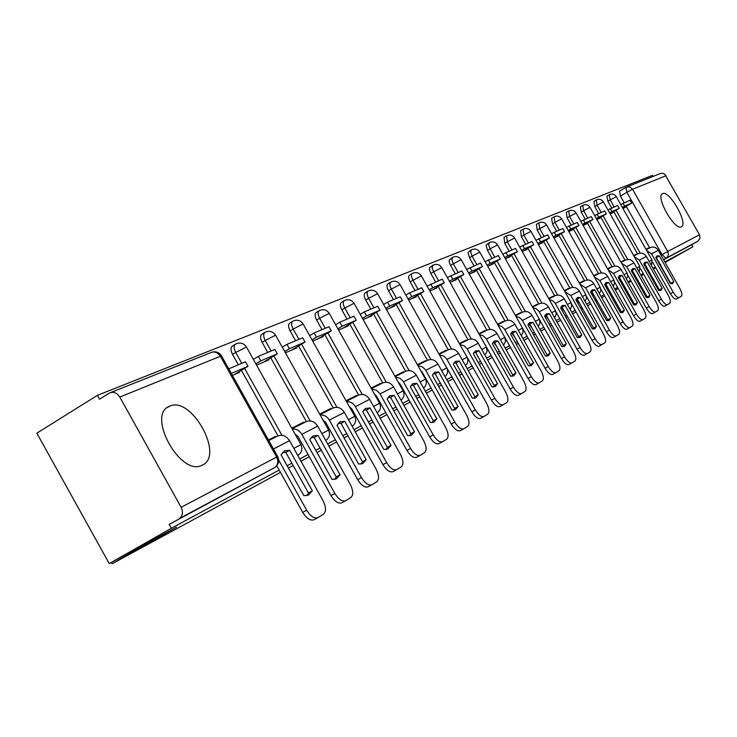 <?xml version="1.0" encoding="UTF-8"?>
<svg xmlns="http://www.w3.org/2000/svg" width="737" height="737" viewBox="0 0 737 737"><rect width="100%" height="100%" fill="white"/><g stroke="black" fill="none" stroke-linecap="round" stroke-linejoin="round"><path stroke-width="1.11" d="M662.627 193.647L662.6 193.656C654.963 196.005 674.659 230.939 681.301 226.821L681.366 226.793C688.726 224.085 669.353 189.814 662.627 193.647L662.25 193.868M169.584 406.216L169.436 406.29C146.11 414.719 180.611 477.106 202.067 465.24L202.38 465.093C224.739 455.549 191.178 395.345 169.584 406.216M645.584 267.264L647.206 268.314M632.724 273.307L634.76 274.873M619.144 279.194L621.825 281.672M604.69 284.5L608.375 288.72M590.678 291.649L594.372 296.025M576.094 299.111L579.779 303.616M578.305 337.693L578.702 336.606L562.11 307.145L560.921 306.905L564.56 311.502M545.113 315.031L548.687 319.683M528.632 323.534L532.096 328.195M512.731 333.474L512.187 333.787L514.739 337.039M494.72 342.963L494.269 343.221L496.554 346.233M475.862 352.894L477.484 355.778M456.111 363.295L457.419 365.635M435.383 374.212L436.203 375.677M653.093 176.465L652.466 175.36L97.395 395.336L99.541 399.205L109.5 393.005C113.489 391.375 116.916 392.729 119.79 397.059L181.118 507.286L276.642 457.069L220.4 356.284L119.79 397.059M280.447 472.417L112.088 563.777L176.521 527.167L109.233 563.584L36.85 433.172L97.395 395.336M649.702 247.908L626.22 206.305M624.184 202.712L620.462 196.106L626.865 192.329L625.934 187.318M653.452 269.051L655.783 267.734M660.14 265.274L660.831 264.887M665.152 262.446L692.844 246.803L664.848 261.921M109.233 563.584L171.316 528.272L279.139 470.077M287.163 465.747L291.852 463.214M299.738 458.958L308.048 454.48M315.758 450.316L320.051 447.995M327.643 443.904L335.363 439.731M342.797 435.724L346.731 433.605M354.046 429.653L361.222 425.774M368.389 421.914L371.992 419.97M379.048 416.156L385.737 412.554M392.655 408.814L395.953 407.036M402.77 403.36L409.007 399.988M415.686 396.386L418.708 394.756M425.295 391.2L431.117 388.058M437.585 384.567L440.358 383.074M446.733 379.629L452.168 376.699M458.432 373.318L460.966 371.955M467.138 368.62L472.224 365.874M478.295 362.595L480.607 361.351M486.595 358.118L491.349 355.547M497.235 352.369L499.364 351.227M505.167 348.094L509.626 345.69M515.338 342.604L517.273 341.563M522.92 338.513L527.084 336.265M532.639 333.271L534.408 332.313M539.889 329.356L543.795 327.246M549.194 324.335L550.806 323.46M556.14 320.586L559.807 318.605M565.058 315.768L566.523 314.985M571.719 312.175L575.155 310.323M580.268 307.569L581.594 306.85M586.652 304.114L589.876 302.382M594.86 299.692L596.067 299.038M600.987 296.385L604.018 294.745M608.873 292.128L609.96 291.539M614.759 288.95L617.606 287.412M622.341 284.86L623.327 284.325M628.007 281.801L630.679 280.355M635.294 277.867L636.178 277.388M640.748 274.919L643.263 273.565M647.768 271.133L648.56 270.709M653.028 268.296L655.377 267.024M659.781 264.647L660.49 264.27M582.525 308.49L581.189 309.208M576.085 311.981L572.649 313.842M567.472 316.661L566.007 317.454M560.756 320.3L557.098 322.281M551.773 325.174L550.161 326.049M544.772 328.978L540.866 331.097M535.394 334.064L533.625 335.022M528.079 338.034L523.915 340.291M518.286 343.35L516.342 344.4M510.64 347.495L506.19 349.909M500.386 353.06L498.276 354.211M492.39 357.399L487.645 359.978M481.666 363.221L479.345 364.483M473.283 367.772L468.207 370.527M462.044 373.871L459.51 375.244M453.255 378.634L447.829 381.582M441.454 385.036L438.69 386.538M432.232 390.048L426.419 393.199M419.841 396.773L416.82 398.413M410.15 402.034L403.913 405.414M397.114 409.109L393.816 410.896M386.907 414.645L380.228 418.266M373.18 422.089L369.587 424.042M362.429 427.93L355.252 431.818M347.947 435.788L344.022 437.916M336.597 441.942L328.886 446.125M321.314 450.243L317.021 452.564M309.319 456.747L301.018 461.251M293.142 465.526L288.453 468.069M631.121 281.147L628.486 282.639M623.852 285.256L622.876 285.809M618.196 288.453L615.377 290.037M610.632 292.727L609.554 293.335M604.745 296.044L601.751 297.739M596.878 300.493L595.689 301.166M590.761 303.948L587.573 305.754M648.984 271.465L648.201 271.889M643.687 274.33L641.19 275.684M636.621 278.162L635.736 278.641M627.04 186.839L660.416 173.517L662.876 173.306L664.728 174.125L699.505 234.771L700.039 238.235L698.123 241.054L665.99 258.263L662.047 254.643L626.865 192.329L632.567 189.252L667.713 251.483L699.505 234.771M692.844 246.803L691.665 244.721L697.865 241.22M274.754 467.544L169.16 524.385L171.316 528.272M179.045 518.747L179.469 518.479C182.73 515.697 183.283 511.966 181.118 507.286M275.574 437.115L275.242 436.516L268.646 440.339M232.422 375.428L239.461 372.415L239.074 371.715M304.068 422.706L303.745 422.126L293.51 428.04M256.55 365.11L268.931 359.813L268.544 359.131M331.014 409.072L330.701 408.51L320.669 414.305M285.394 352.774L296.808 347.892L296.44 347.228M356.551 396.165L356.247 395.612L346.399 401.297L358.191 395.336C362.668 393.383 366.482 394.719 369.624 399.325L355.381 406.677C353.198 403.157 350.278 401.499 346.602 401.702M312.7 341.093L323.221 336.597L322.861 335.943M380.78 383.913L380.485 383.378L371.374 388.62M338.578 330.029L348.288 325.874L347.928 325.247M403.802 372.268L403.507 371.752L395.106 376.589M363.138 319.526L372.093 315.694L371.752 315.077M425.691 361.194L425.415 360.688L417.649 365.156M386.474 309.54L394.746 306.002L394.415 305.404M446.548 350.646L446.272 350.158L439.105 354.276M408.685 300.042L416.322 296.781L416 296.191M466.438 340.595L466.162 340.107L459.547 343.912M429.837 290.995L436.894 287.974L436.58 287.402M485.416 330.987L485.158 330.517L479.041 334.036M450.021 282.363L456.535 279.581L456.221 279.019M503.555 321.82L503.297 321.36L497.65 324.593M469.285 274.127L475.31 271.548L474.997 271.004M520.912 313.041L520.663 312.589L515.449 315.583M487.71 266.25L493.265 263.874L492.961 263.339M537.531 304.639L537.282 304.197L532.464 306.951M505.324 258.715L510.455 256.522L510.161 255.997M553.45 296.587L553.211 296.154L548.77 298.697M522.201 251.492L526.927 249.475L526.642 248.959M568.724 288.858L568.485 288.434L564.395 290.783M538.379 244.573L542.736 242.713L542.45 242.215M583.391 281.442L583.151 281.027L579.393 283.183M553.902 237.94L557.909 236.227L557.633 235.729M597.477 274.321L597.246 273.915L593.792 275.896M568.807 231.565L572.492 229.99L572.216 229.511M611.028 267.467L607.62 268.885M583.124 225.439L586.505 223.993L586.247 223.523M624.064 260.88L620.932 262.151M596.896 219.543L600.001 218.216L599.743 217.756M636.621 254.523L633.737 255.665M610.153 213.877L612.991 212.661L612.733 212.21M637.643 254.007L613.728 211.63M611.664 207.972L607.868 201.247L610.172 199.884L609.259 194.761C612.134 193.472 614.474 194.098 616.289 196.659L610.172 199.884L614.142 206.931M625.123 260.336L600.766 217.157M598.665 213.435L594.796 206.581L597.136 205.199L596.242 199.967C599.172 198.649 601.549 199.294 603.4 201.901L597.136 205.199L601.189 212.376M612.134 266.914L587.306 222.896M585.169 219.101L581.235 212.118L583.612 210.708L582.727 205.365C585.703 204.029 588.135 204.683 590.015 207.346L583.612 210.708L587.73 218.023M598.628 273.74L573.322 228.857M571.147 224.988L567.131 217.876L569.544 216.438L568.688 210.975C571.719 209.612 574.197 210.285 576.113 212.993L569.544 216.438L573.745 223.901M584.588 280.843L558.784 235.057M556.564 231.114L552.474 223.855L554.924 222.399L554.086 216.816C557.172 215.416 559.696 216.107 561.649 218.871L554.924 222.399L559.208 230.008M569.968 288.231L543.657 241.506M541.391 237.489L537.218 230.082L539.705 228.599L538.894 222.887C542.045 221.469 544.615 222.169 546.605 224.988L539.705 228.599L544.081 236.365M554.749 295.933L527.895 248.222M525.592 244.131L521.326 236.568L523.86 235.057L523.067 229.207C526.282 227.761 528.908 228.479 530.935 231.363L523.86 235.057L528.318 242.98M538.876 303.957L511.46 255.223M509.11 251.05L504.762 243.321L507.332 241.791L506.568 235.803C509.857 234.32 512.528 235.057 514.61 237.996L507.332 241.791L511.893 249.88M522.321 312.331L494.324 262.529M491.92 258.272L487.489 250.377L490.096 248.82L488.677 244.868L489.368 242.676C492.712 241.165 495.448 241.911 497.576 244.924L490.096 248.82L494.748 257.084M505.038 321.074L476.424 270.166M473.974 265.808L469.441 257.738L472.095 256.154L470.657 252.109L471.394 249.852C474.821 248.314 477.613 249.078 479.787 252.155L472.095 256.154L476.848 264.601M486.964 330.204L457.714 278.135M455.208 273.694L450.574 265.44L453.283 263.818L451.827 259.682L452.619 257.36C456.12 255.785 458.976 256.568 461.187 259.719L453.283 263.818L458.138 272.469M468.05 339.766L438.128 286.481M435.576 281.939L430.841 273.491L433.586 271.842L432.122 267.605L432.969 265.209C436.553 263.597 439.473 264.399 441.739 267.623L433.586 271.842L438.552 280.686M448.243 349.789L417.621 295.224M415.014 290.581L410.168 281.93L412.969 280.253C411.191 276.743 410.997 274.468 412.398 273.427C416.055 271.778 419.049 272.607 421.371 275.905L412.969 280.253L418.045 289.309M427.469 360.292L396.119 304.39M393.457 299.637L388.491 290.774L391.338 289.061C389.523 285.468 389.357 283.128 390.822 282.05C394.571 280.364 397.639 281.212 400.016 284.593L391.338 289.061L396.543 298.338M405.663 371.319L373.548 314.008M370.822 309.144L365.736 300.06L368.629 298.31C366.786 294.634 366.63 292.23 368.178 291.097C372.019 289.374 375.161 290.24 377.593 293.704L368.629 298.31L373.963 307.826M382.743 382.908L349.817 324.114M347.026 319.139L341.811 309.826L344.769 308.038C342.88 304.261 342.742 301.783 344.372 300.613C348.315 298.835 351.54 299.729 354.036 303.285L344.769 308.038L350.232 317.794M358.615 395.106L324.842 334.755M321.995 329.66L316.643 320.098L319.646 318.273C317.721 314.395 317.61 311.843 319.333 310.618C323.377 308.803 326.684 309.715 329.246 313.363L319.646 318.273L325.257 328.287M333.198 407.966L298.531 345.966M295.601 340.743L290.12 330.922L293.179 329.061C291.198 325.072 291.124 322.447 292.939 321.157C297.103 319.296 300.493 320.236 303.128 323.985L293.179 329.061L298.927 339.342M306.362 421.536L270.755 357.795M267.761 352.433L262.123 342.346L265.246 340.448C263.22 336.348 263.173 333.631 265.099 332.286C269.373 330.369 272.865 331.337 275.564 335.188L265.246 340.448L271.152 351.015M278.006 435.88L241.404 370.306M238.337 364.797L232.542 354.423L235.72 352.479C233.647 348.26 233.629 345.45 235.674 344.041C240.078 342.069 243.671 343.064 246.453 347.026L235.72 352.479L241.791 363.35M111.351 562.442L112.088 563.777M275.242 436.516L268.434 439.961M648.717 248.406L646.073 249.419M622.922 208.414L625.51 207.309L625.262 206.867M609.149 194.835L606.966 196.125L607.868 201.247M596.122 200.04L593.911 201.348L594.796 206.581M582.598 205.448L580.36 206.775L581.235 212.118M568.549 211.058L566.283 212.413L567.131 217.876M553.938 216.899L551.644 218.263L552.474 223.855M538.729 222.979L536.407 224.361L537.218 230.082M522.892 229.308L520.543 230.709L521.326 236.568M506.393 235.904L504.007 237.332L504.762 243.321M489.175 242.795L486.098 245.163L487.489 250.377M471.192 249.981L468.05 252.404L469.441 257.738M452.389 257.489L449.192 259.968L449.321 262.4L450.574 265.44M432.73 265.357L429.45 267.89L429.57 270.378L430.841 273.491M412.13 273.593L409.606 275.113C408.206 276.154 408.399 278.429 410.168 281.93M390.536 282.225L387.984 283.763C386.51 284.851 386.676 287.19 388.491 290.774M367.864 291.29L365.285 292.847C363.737 293.98 363.885 296.385 365.736 300.06M344.041 300.816L341.434 302.4C339.794 303.57 339.923 306.048 341.811 309.826M318.964 310.839L316.33 312.442C314.607 313.667 314.708 316.219 316.643 320.098M292.543 321.406L289.89 323.027C288.066 324.308 288.139 326.942 290.12 330.922M264.657 332.553L261.985 334.193C260.06 335.538 260.097 338.255 262.123 342.346M235.195 344.336L232.505 345.994C230.46 347.403 230.469 350.213 232.542 354.423M691.665 244.721L663.613 259.737M659.191 261.976L657.892 261.294M619.55 191.095L625.824 187.373L619.55 191.095L620.462 196.106M169.16 524.385L274.975 467.396C278.697 464.494 279.599 460.874 277.692 456.544L277.702 456.572M303.745 422.126L291.769 428.179M330.701 408.51L319.665 414.083M356.247 395.612L346.068 400.753M380.485 383.378L371.098 388.113M403.507 371.752L394.839 376.128M425.415 360.688L417.409 364.732M446.272 350.158L438.883 353.889M466.162 340.107L459.344 343.553M485.158 330.517L478.857 333.704M503.297 321.36L497.484 324.289M520.663 312.589L515.292 315.298M537.282 304.197L532.326 306.703M553.211 296.154L548.641 298.457M568.485 288.434L564.275 290.562M583.151 281.027L579.282 282.99M597.246 273.915L593.69 275.712M610.798 267.07L607.528 268.719M623.843 260.483L620.84 262.003M636.399 254.145L633.654 255.527M648.505 248.028L645.999 249.299M284.519 450.943L281.037 454.775L303.884 495.715L308.462 495.098L312.35 490.824L289.696 450.224L284.519 450.943M234.145 374.691L248.01 366.307L245.485 361.793L228.737 368.832M248.01 366.307L231.298 373.41M276.771 465.821L302.75 512.399L306.684 510.234C310.424 516.222 314.137 518.701 317.813 517.669L323.396 514.288C326.325 511.653 326.178 507.074 322.953 500.552L289.53 440.671C286.131 435.659 282.059 434.185 277.296 436.24L268.765 440.56M306.684 510.234L278.706 460.091M282.529 452.481L285.836 452.435L308.462 492.979L306.767 495.651M313.888 519.815L317.813 517.669L313.888 519.815C310.203 520.856 306.491 518.378 302.75 512.399M308.462 492.979L312.35 490.824M285.836 452.435L289.696 450.224M313.068 435.982L309.807 439.648L332.028 479.437L336.385 478.875L340.024 474.803L317.988 435.355L313.068 435.982M263.717 362.042L277.315 353.843L274.864 349.449L258.309 356.404L253.362 359.407M277.315 353.843L260.797 360.863L258.309 356.404M255.85 363.857L260.797 360.863M295.076 434.102L298.015 436.516L331.005 495.586L334.856 493.468C338.495 499.299 342.06 501.74 345.542 500.773L350.812 497.586C353.567 495.08 353.373 490.658 350.232 484.32L317.711 426.124C314.404 421.251 310.424 419.823 305.763 421.85L292.092 428.759M334.856 493.468L301.829 434.323C299.415 430.454 296.228 428.704 292.267 429.063M311.152 437.511L314.202 437.511L336.219 476.922L334.69 479.409M345.579 500.755L341.701 502.883C338.209 503.85 334.644 501.418 331.005 495.586M336.219 476.922L340.024 474.803M314.202 437.511L317.988 435.355M340.061 421.85L337.002 425.35L358.624 464.043L362.788 463.545L366.197 459.658L344.741 421.288L340.061 421.85M291.695 350.075L305.044 342.042L302.658 337.776L286.988 344.363L282.289 347.201M305.044 342.042L289.411 348.693L286.988 344.363M284.703 351.531L289.411 348.693M322.972 419.998L325.607 422.264L357.712 479.713L361.489 477.622C365.018 483.306 368.445 485.701 371.752 484.808L376.736 481.795C379.325 479.409 379.094 475.135 376.027 468.972L344.372 412.361C341.148 407.625 337.251 406.253 332.682 408.234L319.987 414.655M361.489 477.622L329.338 420.118C327.053 416.433 323.994 414.728 320.18 415.005M338.209 423.351L341.028 423.407L362.457 461.74L361.084 464.061M367.984 486.871L371.752 484.808L367.984 486.871C364.668 487.774 361.241 485.379 357.712 479.713M362.457 461.74L366.197 459.658M341.028 423.407L344.741 421.288M365.626 408.455L362.742 411.817L383.811 449.469L387.782 449.036L390.978 445.314L370.075 407.966L365.626 408.455M318.209 338.734L331.309 330.876L328.988 326.721L314.137 332.958L309.66 335.657M331.309 330.876L316.495 337.178L314.137 332.958M312.018 339.868L316.495 337.178M349.375 406.667L351.715 408.777L382.982 464.678L386.685 462.633C390.122 468.17 393.42 470.528 396.57 469.69L401.278 466.843C403.729 464.559 403.461 460.422 400.467 454.434L369.624 399.325M386.685 462.633L355.381 406.677M363.829 409.947L366.436 410.048L387.312 447.359L386.087 449.524M396.607 469.681L392.876 471.717C389.716 472.555 386.418 470.206 382.982 464.678M387.312 447.359L390.978 445.314M366.436 410.048L370.075 407.966M389.864 395.76L387.155 398.993L407.681 435.65L411.476 435.272L414.48 431.716L394.111 395.336L389.864 395.76M343.368 327.974L356.229 320.273L353.963 316.228L339.877 322.143L335.602 324.713M356.229 320.273L342.171 326.251L339.877 322.143M337.896 328.813L342.171 326.251M374.405 394.037L376.469 395.999L406.944 450.427L410.573 448.428C413.918 453.826 417.096 456.139 420.09 455.365L424.558 452.656C426.88 450.482 426.576 446.475 423.646 440.643L393.576 386.962C390.518 382.475 386.787 381.186 382.392 383.093L371.393 388.657M410.573 448.428L379.666 393.282L376.404 390.186L371.632 389.09M388.123 397.243L390.536 397.372L410.887 433.715L409.781 435.742M420.127 455.346L416.469 457.355C413.466 458.128 410.288 455.825 406.944 450.427M410.887 433.715L414.48 431.716M390.536 397.372L394.111 395.336M412.886 383.71L410.325 386.805L430.344 422.531L433.982 422.209L436.811 418.791L416.93 383.332L412.886 383.71M367.275 317.758L379.905 310.203L377.694 306.26L364.299 311.88L360.227 314.33M379.905 310.203L366.547 315.887L364.299 311.88M362.466 318.329L366.547 315.887M398.173 382.07L399.97 383.866L429.68 436.903L433.245 434.931C436.507 440.201 439.565 442.476 442.43 441.758L446.668 439.188C448.861 437.105 448.529 433.227 445.673 427.543L416.341 375.216C413.346 370.84 409.689 369.587 405.378 371.466L395.133 376.653M433.245 434.931L403.111 381.213L399.988 378.238L395.401 377.123M411.2 385.175L413.429 385.331L433.282 420.753L432.287 422.651M442.458 441.739L438.874 443.711C436 444.439 432.941 442.172 429.68 436.903M433.282 420.753L436.811 418.791M413.429 385.331L416.93 383.332M434.766 372.249L432.352 375.225L451.882 410.067L455.374 409.781L458.036 406.511L438.644 371.918L434.766 372.249M390.02 308.029L402.42 300.622L400.255 296.781L387.524 302.133L383.627 304.464M402.42 300.622L389.707 306.03L387.524 302.133M385.81 308.361L389.707 306.03M420.763 370.702L422.301 372.332L451.293 424.051L454.793 422.117C457.972 427.257 460.929 429.496 463.656 428.823L467.691 426.382C469.764 424.392 469.405 420.624 466.613 415.088L437.981 364.041C435.06 359.776 431.486 358.56 427.248 360.411L417.695 365.239M454.793 422.117L425.396 369.744L422.402 366.869L417.98 365.745M433.135 373.705L435.198 373.88L454.572 408.436L453.688 410.205M463.693 428.805L460.164 430.74C457.428 431.421 454.471 429.192 451.293 424.051M454.572 408.436L458.036 406.511M435.198 373.88L438.644 371.918M455.595 361.333L453.319 364.207L472.389 398.201L475.733 397.952L478.249 394.811L459.308 361.056L455.595 361.333M411.679 298.761L423.867 291.502L421.757 287.743L409.615 292.847L405.894 295.076M423.867 291.502L411.753 296.652L409.615 292.847M408.031 298.881L411.753 296.652M442.264 359.905L471.864 411.817L475.301 409.919C478.396 414.94 481.252 417.142 483.868 416.516L487.701 414.194C489.672 412.278 489.294 408.62 486.558 403.222L458.598 353.401C455.742 349.237 452.232 348.057 448.078 349.872L439.16 354.386M475.301 409.919L446.604 358.827L443.729 356.054L439.464 354.921M454.02 362.788L455.927 362.982L474.849 396.699L474.057 398.358M480.441 418.395L483.868 416.516L480.441 418.395C477.825 419.031 474.969 416.838 471.864 411.817M474.849 396.699L478.249 394.811M455.927 362.982L459.308 361.056M475.457 350.932L473.292 353.705L491.929 386.888L495.144 386.685L497.521 383.655L479.013 350.701L475.457 350.932M432.343 289.927L444.31 282.805L442.246 279.139L427.11 286.131M444.31 282.805L432.766 287.716L430.675 284.003M429.192 289.844L432.766 287.716M462.762 349.642L491.468 400.154L494.831 398.293C497.862 403.203 500.626 405.368 503.122 404.779L506.78 402.568C508.65 400.735 508.254 397.179 505.573 391.909L478.249 343.249C475.457 339.186 472.021 338.053 467.94 339.831L459.612 344.041M494.831 398.293L466.816 348.426L464.043 345.745L459.934 344.612M473.919 352.378L475.687 352.59L494.177 385.515L493.468 387.063M503.159 404.77L499.76 406.631C497.254 407.229 494.49 405.064 491.468 400.154M494.177 385.515L497.521 383.655M475.687 352.59L479.013 350.701M494.407 341.01L492.362 343.682L510.575 376.1L513.661 375.934L515.909 373.014L497.816 340.816L494.407 341.01M452.057 281.497L463.822 274.505L461.813 270.921L447.341 277.6M463.822 274.505L452.804 279.194L450.758 275.564M449.386 281.23L452.804 279.194M482.33 339.895L510.161 389.035L513.468 387.211C516.425 392.01 519.106 394.138 521.492 393.595L524.984 391.476C526.762 389.716 526.347 386.252 523.721 381.112L497.014 333.566C494.278 329.596 490.906 328.49 486.899 330.24L479.124 334.174M513.468 387.211L486.088 338.504L482.892 335.611L479.455 334.782M492.915 342.447L494.555 342.668L512.63 374.847L511.994 376.285M521.529 393.576L518.194 395.41C515.789 395.962 513.118 393.844 510.161 389.035M512.63 374.847L515.909 373.014M494.555 342.668L497.816 340.816M512.501 331.53L510.566 334.11L528.374 365.801L531.349 365.663L533.468 362.853L515.78 331.374L512.501 331.53M470.906 273.436L482.477 266.573L480.506 263.072L466.668 269.456M482.477 266.573L471.938 271.059L469.939 267.503M468.658 273.003L471.938 271.059M501.049 330.646L528.014 378.422L531.266 376.616C534.159 381.324 536.748 383.415 539.042 382.899L542.368 380.882C544.072 379.187 543.63 375.824 541.059 370.794L514.933 324.317C512.261 320.438 508.954 319.361 505.011 321.083L497.742 324.759M531.266 376.616L504.495 329.024L501.934 326.519L498.101 325.395M511.063 332.958L512.574 333.198L530.253 364.649L529.682 365.985M539.069 382.89L535.799 384.686C533.496 385.211 530.907 383.12 528.014 378.422M530.253 364.649L533.468 362.853M512.574 333.198L515.78 331.374M529.811 322.474L527.968 324.962L545.398 355.953L548.254 355.842L550.272 353.124L532.952 322.336L529.811 322.474M488.935 265.716L500.312 258.982L498.387 255.555L485.13 261.672M500.312 258.982L490.234 263.275L488.281 259.802M487.083 265.136L490.234 263.275M519.069 322.023L545.085 368.27L548.273 366.501C551.101 371.107 553.616 373.162 555.818 372.682L558.996 370.757C560.617 369.117 560.166 365.847 557.651 360.927L532.077 315.464C529.461 311.677 526.218 310.627 522.34 312.322L515.541 315.758M548.273 366.501L522.091 319.969L519.622 317.546L515.918 316.413M528.411 323.893L529.802 324.133L547.103 354.893L546.605 356.146M555.845 372.664L552.63 374.442C550.419 374.921 547.904 372.867 545.085 368.27M547.103 354.893L550.272 353.124M529.802 324.133L532.952 322.336M546.375 313.796L544.625 316.201L561.686 346.528L564.441 346.436L566.357 343.82L549.397 313.695L546.375 313.796M506.199 258.337L517.392 251.722L515.504 248.369L502.8 254.219M517.392 251.722L507.738 255.831L505.822 252.432M504.716 257.618L507.738 255.831M539.742 320.024L561.41 358.56L564.551 356.819C567.315 361.323 569.756 363.35 571.875 362.899L574.915 361.056C576.463 359.481 576.002 356.284 573.524 351.475L548.494 306.997C545.933 303.285 542.745 302.262 538.931 303.93L532.575 307.145M564.551 356.819L538.922 311.3L536.066 308.674L532.962 307.826M545.012 315.215L546.301 315.454L563.243 345.561L562.792 346.722M571.903 362.89L568.743 364.631C566.615 365.082 564.173 363.065 561.41 358.56M563.243 345.561L566.357 343.82M546.301 315.454L549.397 313.695M562.239 305.487L560.581 307.817L577.283 337.491L579.945 337.435L581.76 334.902L565.159 305.413L562.239 305.487M522.754 251.262L533.754 244.758L531.902 241.478L519.723 247.088M533.754 244.758L524.504 248.691L522.634 245.375M521.593 250.414L524.504 248.691M556.03 311.898L577.053 349.255L580.139 347.542C582.847 351.964 585.215 353.953 587.251 353.53L590.162 351.77C591.636 350.25 591.166 347.136 588.743 342.429L564.22 298.872C561.705 295.242 558.582 294.247 554.841 295.887L548.881 298.9M580.139 347.542L555.044 302.999L552.75 300.714L549.286 299.609M587.278 353.52L584.174 355.234C582.129 355.658 579.761 353.668 577.053 349.255M578.702 336.606L581.76 334.902M562.11 307.145L565.159 305.413M577.458 297.518L575.873 299.775L592.244 328.84L594.814 328.803L596.537 326.353L580.268 297.462L577.458 297.518M538.627 244.472L549.452 238.079L547.637 234.863L535.946 240.253M549.452 238.079L540.58 241.856L538.747 238.604M537.78 243.505L540.58 241.856M571.599 304.003L592.051 340.337L595.081 338.651C597.735 342.981 600.038 344.953 602 344.548L604.791 342.862C606.201 341.388 605.713 338.347 603.336 333.741L579.31 291.087C576.841 287.531 573.773 286.555 570.088 288.167L564.514 290.986M595.081 338.651L570.779 295.491L564.929 291.723M576.177 298.927L577.274 299.167L593.525 328.029L593.184 329.034M602.018 344.538L598.969 346.224C596.998 346.62 594.695 344.658 592.051 340.337M593.525 328.029L596.537 326.353M577.274 299.167L580.268 297.462M592.06 289.862L590.558 292.055L606.597 320.531L609.084 320.512L610.724 318.144L594.768 289.844L592.06 289.862M553.902 237.931L564.524 231.676L562.746 228.516L551.516 233.703M564.524 231.676L556.002 235.296L554.206 232.109M553.312 236.881L556.002 235.296M586.505 296.385L606.44 331.779L609.425 330.121C612.014 334.368 614.262 336.302 616.141 335.934L618.822 334.303C620.176 332.884 619.679 329.918 617.348 325.404L593.792 283.607C591.378 280.124 588.356 279.176 584.736 280.769L579.512 283.404M609.425 330.121L585.602 287.835L579.936 284.16M590.816 291.281L591.829 291.511L607.758 319.794L607.454 320.724M616.169 335.915L613.166 337.574C611.268 337.951 609.029 336.017 606.44 331.779M607.758 319.794L610.724 318.144M591.829 291.511L594.768 289.844M606.09 282.52L604.653 284.648L620.388 312.552L622.783 312.552L624.35 310.259L608.707 282.52L606.09 282.52M568.78 231.529L579.006 225.513L577.255 222.427L566.458 227.401M579.006 225.513L570.816 228.995L569.047 225.872M568.218 230.524L570.816 228.995M600.802 289.042L620.259 323.561L623.189 321.931C625.731 326.095 627.915 328.002 629.73 327.652L632.309 326.095C633.599 324.722 633.101 321.82 630.808 317.398L607.703 276.43C605.335 273.012 602.369 272.091 598.803 273.648L593.921 276.117M623.189 321.931L599.835 280.493L594.354 276.891M604.884 283.929L605.805 284.16L621.429 311.889L621.162 312.737M629.757 327.643L626.8 329.273C624.976 329.623 622.793 327.725 620.259 323.561M621.429 311.889L624.35 310.259M605.805 284.16L608.707 282.52M619.568 275.454L618.205 277.527L633.636 304.888L635.957 304.906L637.441 302.677L622.102 275.472L619.568 275.454M583.087 225.375L592.926 219.589L591.212 216.558L580.82 221.349M592.926 219.589L585.049 222.942L583.317 219.875M582.543 224.416L585.049 222.942M614.529 281.958L633.534 315.666L636.427 314.054C638.915 318.144 641.043 320.024 642.793 319.692L645.262 318.2C646.506 316.873 645.999 314.036 643.742 309.706L621.088 269.521C618.758 266.177 615.837 265.274 612.327 266.812L607.758 269.125M636.427 314.054L613.516 273.427L608.2 269.917M618.407 276.872L619.246 277.094L634.575 304.28L634.345 305.063M639.909 321.286L642.793 319.692L639.909 321.286C638.15 321.627 636.022 319.747 633.534 315.666M634.575 304.28L637.441 302.677M619.246 277.094L622.102 275.472M632.539 268.664L631.24 270.672L646.377 297.508L648.634 297.545L650.043 295.39L634.99 268.701L632.539 268.664M596.85 219.46L606.321 213.896L604.644 210.92L594.63 215.536M606.321 213.896L598.739 217.12L597.044 214.117M596.325 218.539L598.739 217.12M627.731 275.131L646.303 308.066L649.15 306.481C651.591 310.498 653.664 312.35 655.359 312.046L657.736 310.599C658.924 309.319 658.408 306.546 656.197 302.29L633.958 262.879C631.673 259.59 628.799 258.705 625.344 260.225L621.061 262.39M649.15 306.481L626.671 266.637L621.521 263.201M631.406 270.074L632.18 270.295L647.224 296.965L647.022 297.684M652.521 313.612L655.359 312.046L652.521 313.612C650.817 313.925 648.744 312.073 646.303 308.066M647.224 296.965L650.043 295.39M632.18 270.295L634.99 268.701M645.032 262.123L643.788 264.076L658.648 290.406L660.831 290.461L662.176 288.36L647.399 262.179L645.032 262.123M610.089 213.767L619.218 208.405L617.569 205.494L607.924 209.934M619.218 208.405L611.922 211.51L610.254 208.562M609.591 212.882L611.922 211.51M640.425 268.544L658.602 300.751L661.402 299.194C663.797 303.137 665.815 304.961 667.455 304.676L669.74 303.285C670.882 302.041 670.357 299.333 668.183 295.159L646.349 256.476C644.11 253.261 641.282 252.395 637.883 253.887L633.875 255.914M661.402 299.194L639.338 260.097L634.336 256.743M643.935 263.542L644.626 263.745L659.403 289.917L659.228 290.571M667.473 304.667L664.654 306.224C663.014 306.518 660.997 304.694 658.602 300.751M659.403 289.917L662.176 288.36M644.626 263.745L647.399 262.179M657.063 255.822L655.875 257.72L670.467 283.57L672.586 283.634L673.867 281.598L659.357 255.886L657.063 255.822M622.848 208.285L631.646 203.117L630.034 200.252L620.729 204.536M631.646 203.117L624.617 206.111L622.977 203.219M622.369 207.429L624.617 206.111M652.65 262.197L670.44 293.713L673.203 292.174C675.553 296.053 677.524 297.849 679.099 297.573L681.31 296.237C682.398 295.03 681.882 292.386 679.744 288.287L658.298 250.313C656.087 247.153 653.314 246.305 649.96 247.779L646.211 249.677M673.203 292.174L651.536 253.804L646.69 250.516M655.994 257.241L670.983 283.727M679.127 297.564L676.345 299.102C674.76 299.379 672.789 297.582 670.44 293.713M671.131 283.128L673.867 281.598M656.63 257.434L659.357 255.886M643.972 264.399L644.755 263.966M631.434 271.013L632.3 270.516M618.398 277.877L619.375 277.324M604.948 284.961L605.934 284.399M591.028 292.285L591.958 291.76M576.546 299.913L577.412 299.415M561.456 307.854L562.257 307.393M545.73 316.127L546.449 315.722M529.323 324.768L529.958 324.409M298.153 455.217L297.812 455.411C301.811 452.675 302.852 449.063 300.936 444.595L293.86 448.428M656.05 258.042L656.75 257.646M661.052 255.205L667.713 251.483L668.395 254.072L667.952 256.126L666.709 257.775L663.567 259.645L698.123 241.054M666.091 175.673L632.567 189.252L629.711 186.894L626.155 187.189M640.232 253.15L616.031 210.275M627.758 259.479L603.106 215.784M614.815 266.048L589.692 221.496M601.355 272.874L575.744 227.429M587.371 279.977L561.244 233.611M572.806 287.366L546.145 240.032M557.642 295.067L530.428 246.729M541.833 303.091L514.039 253.703M525.334 311.475L496.941 260.981M508.115 320.227L479.087 268.581M490.105 329.375L460.422 276.532M471.265 338.946L440.892 284.841M451.532 348.979L420.431 293.547M430.841 359.499L398.975 302.686M409.118 370.554L376.45 312.267M386.28 382.171L352.774 322.345M362.254 394.396L327.864 332.949M336.929 407.294L301.599 344.115M310.203 420.91L273.888 355.907M281.958 435.309L244.592 368.371M246.517 347.155L300.954 444.623M275.629 335.298L328.591 430.049L321.922 433.66M328.601 430.076L328.591 430.049C330.434 434.305 329.485 437.778 325.726 440.468M303.183 324.087L354.755 416.285L348.472 419.694M354.773 416.304L354.755 416.285C356.533 420.32 355.667 423.655 352.166 426.308M329.301 313.455L379.555 403.24L373.613 406.455M379.564 403.259L379.555 403.24C381.269 407.073 380.485 410.288 377.215 412.886M354.082 303.368L403.093 390.859L397.473 393.908M403.102 390.877L403.093 390.859C404.742 394.507 404.033 397.602 400.974 400.154M377.639 293.777L425.461 379.094L420.136 381.978M400.053 284.657L446.742 367.901L441.684 370.637M421.407 275.97L467.018 357.233L462.21 359.84M467.028 357.242L467.018 357.233C468.492 360.402 467.967 363.184 465.434 365.58M441.776 267.678L486.356 347.063L481.786 349.541M461.224 259.765L504.817 337.353L500.46 339.711M504.827 337.362L505.536 341.48L503.518 345.146M479.805 252.201L522.469 328.066L518.314 330.323M497.595 244.97L539.346 319.185L535.384 321.341M539.355 319.195L540.055 323.018L538.277 326.482M514.629 238.033L555.514 310.682L551.727 312.737M530.962 231.39L571.018 302.529L567.389 304.501M546.624 225.025L585.887 294.708L582.414 296.596M561.668 218.898L600.158 287.2L596.832 289.005M576.122 213.021L613.875 279.986L610.687 281.718M590.024 207.364L627.076 273.04L624.009 274.708M603.41 201.929L639.771 266.361L636.823 267.964M616.298 196.687L651.996 259.931L649.168 261.469M110.854 392.471L210.8 352.655C214.559 351.116 217.756 352.332 220.4 356.284L221.542 355.934L277.692 456.544L276.642 457.069C278.614 461.353 278.061 464.798 274.975 467.396L179.469 518.479M211.832 352.212C215.95 351.125 219.193 352.369 221.542 355.934L221.625 356.072M289.53 440.671L273.464 448.962M317.711 426.124L301.829 434.323M344.372 412.361L329.338 420.118M393.576 386.962L380.062 393.936M416.341 375.216L403.498 381.84M437.981 364.041L425.765 370.343M458.598 353.401L446.963 359.407M478.249 343.249L467.157 348.979M497.014 333.566L486.411 339.038M514.933 324.317L504.808 329.54M532.077 315.464L522.395 320.466M548.494 306.997L539.217 311.779M564.22 298.872L555.329 303.469M579.31 291.087L570.779 295.491M593.792 283.607L585.602 287.835M607.703 276.43L599.835 280.493M621.088 269.521L613.516 273.427M633.958 262.879L626.671 266.637M646.349 256.476L639.338 260.097M658.298 250.313L651.536 253.804M167.161 407.672L169.436 406.29M423.535 388.058C426.41 385.552 427.045 382.567 425.461 379.094M445.001 376.543C447.691 374.092 448.271 371.208 446.742 367.901M484.918 355.123L487.074 351.356L486.356 347.063M521.28 335.602L523.178 332.046L522.469 328.066M554.546 317.748L556.214 314.377L555.514 310.682M570.134 309.374L571.709 306.095L571.018 302.529M585.086 301.341L586.569 298.153L585.887 294.708M599.439 293.63L600.839 290.525L600.158 287.2M613.23 286.223L614.547 283.201L613.875 279.986M626.487 279.102L627.731 276.163L627.076 273.04M639.246 272.257L639.771 266.361M651.536 265.652L651.996 259.931M283.773 451.394L284.823 450.786M312.387 436.396L313.354 435.843M345.542 500.773L341.701 502.883M339.444 422.227L340.328 421.711M365.055 408.805L365.874 408.335M396.57 469.69L392.876 471.717M389.339 396.082L390.094 395.649M420.09 455.365L416.469 457.355M412.388 384.005L413.089 383.608M442.43 441.758L438.874 443.711M434.314 372.517L434.959 372.148M463.656 428.823L460.164 430.74M455.18 361.591L455.779 361.25M475.061 351.171L475.623 350.849M503.122 404.779L499.76 406.631M494.039 341.231L494.564 340.936M521.492 393.595L518.194 395.41M512.16 331.742L512.648 331.457M539.042 382.899L535.799 384.686M529.488 322.659L529.949 322.401M555.818 372.682L552.63 374.442M571.875 362.899L568.743 364.631M587.251 353.53L584.174 355.234M602 344.548L598.969 346.224M616.141 335.934L613.166 337.574M629.73 327.652L626.8 329.273M667.455 304.676L664.654 306.224M679.099 297.573L676.345 299.102"/></g></svg>
